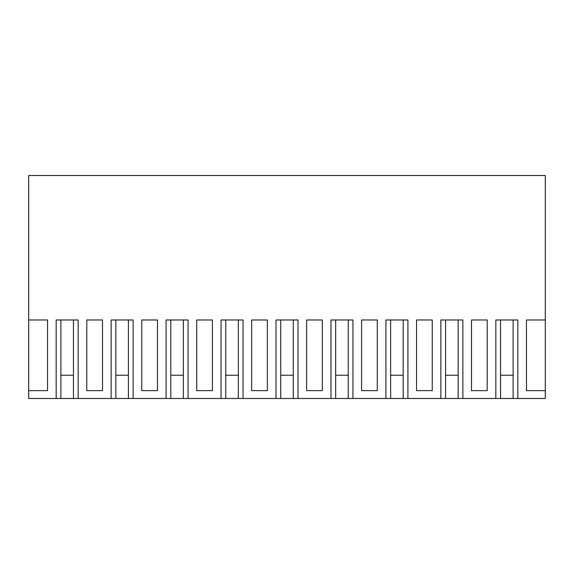 <?xml version="1.0" encoding="UTF-8"?>
<svg xmlns="http://www.w3.org/2000/svg" width="574" height="574" viewBox="0 0 574 574"><rect width="100%" height="100%" fill="white"/><g stroke="black" fill="none" stroke-linecap="round" stroke-linejoin="round"><path stroke-width="0.86" d="M545.3 319.976L526.458 319.976L526.458 390.636L545.3 390.636L545.3 175.515L28.7 175.515L28.7 398.485L60.887 398.485L60.887 319.976M545.3 390.636L545.3 398.485L500.55 398.485L500.55 319.976M56.173 398.485L56.173 319.976L78.172 319.976L78.172 398.485L111.126 398.485L111.126 319.976L133.125 319.976L133.125 398.485L166.087 398.485L166.087 319.976L188.085 319.976L188.085 398.485L221.047 398.485L221.047 319.976L243.039 319.976L243.039 398.485L276.001 398.485L276.001 319.976L297.999 319.976L297.999 398.485L330.961 398.485L330.961 319.976L352.953 319.976L352.953 398.485L385.915 398.485L385.915 319.976L407.913 319.976L407.913 398.485L440.875 398.485L440.875 319.976L462.874 319.976L462.874 398.485L445.589 398.485L445.589 319.976M407.913 398.485L390.636 398.485L390.636 319.976M352.953 398.485L335.675 398.485L335.675 319.976M297.999 398.485L280.722 398.485L280.722 319.976M243.039 398.485L225.761 398.485L225.761 319.976M188.085 398.485L170.801 398.485L170.801 319.976M133.125 398.485L115.848 398.485L115.848 319.976M78.172 398.485L60.887 398.485M28.7 319.976L47.542 319.976L47.542 390.636L28.7 390.636M462.874 398.485L495.828 398.485L495.828 319.976L517.827 319.976L517.827 398.485M86.796 390.636L86.796 319.976L102.502 319.976L102.502 390.636L86.796 390.636M141.756 390.636L141.756 319.976L157.455 319.976L157.455 390.636L141.756 390.636M196.71 390.636L196.71 319.976L212.416 319.976L212.416 390.636L196.71 390.636M416.545 390.636L416.545 319.976L432.244 319.976L432.244 390.636L416.545 390.636M306.631 319.976L314.48 319.976L306.631 319.976L306.631 390.636L322.33 390.636L322.33 319.976L314.48 319.976L322.33 319.976M471.498 319.976L487.204 319.976L487.204 390.636L471.498 390.636L471.498 319.976L487.204 319.976M361.584 319.976L377.29 319.976L377.29 390.636L361.584 390.636L361.584 319.976L377.29 319.976M251.67 319.976L259.52 319.976L251.67 319.976L251.67 390.636L267.369 390.636L267.369 319.976L259.52 319.976L267.369 319.976M513.113 398.485L513.113 319.976L513.113 375.245L500.55 375.245M111.126 398.485L115.848 398.485M166.087 398.485L170.801 398.485M221.047 398.485L225.761 398.485M276.001 398.485L280.722 398.485M330.961 398.485L335.675 398.485M385.915 398.485L390.636 398.485M440.875 398.485L445.589 398.485M495.828 398.485L500.55 398.485M86.796 319.976L102.502 319.976M141.756 319.976L157.455 319.976M196.71 319.976L212.416 319.976M416.545 319.976L432.244 319.976M73.45 398.485L73.45 319.976L73.45 375.245L60.887 375.245M128.411 398.485L128.411 319.976L128.411 375.245L115.848 375.245M183.364 398.485L183.364 319.976L183.364 375.245L170.801 375.245M238.325 398.485L238.325 319.976L238.325 375.245L225.761 375.245M293.278 398.485L293.278 319.976L293.278 375.245L280.722 375.245M348.239 398.485L348.239 319.976L348.239 375.245L335.675 375.245M403.199 398.485L403.199 319.976L403.199 375.245L390.636 375.245M458.152 398.485L458.152 319.976L458.152 375.245L445.589 375.245"/></g></svg>
